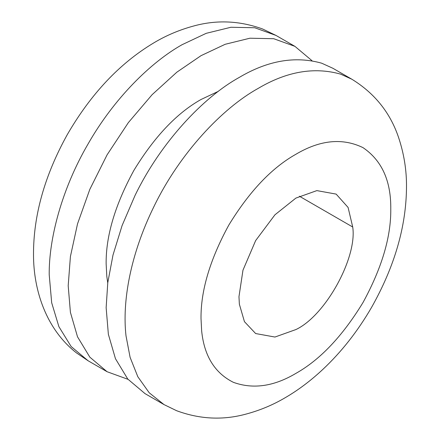 <?xml version="1.0" encoding="UTF-8"?>
<svg xmlns="http://www.w3.org/2000/svg" width="440" height="440" viewBox="0 0 440 440"><rect width="100%" height="100%" fill="white"/><g stroke="black" fill="none" stroke-linecap="round" stroke-linejoin="round"><path stroke-width="0.66" d="M128.007 379.33L107.08 371.723L89.837 357.154L77.517 336.804L70.411 312.361L68.195 285.736L70.411 256.548L77.517 223.894L89.843 189.31L107.096 154.825L128.337 122.639L152.125 94.672L176.847 72.188L201.02 55.671L225.192 44.281L249.915 38.214L273.707 38.709L294.949 46.371L311.982 60.682M107.745 282.959L106.805 276.375L106.145 263.824C105.82 236.055 115.082 204.886 133.93 170.319C154.44 136.708 176.803 113.102 201.02 99.495L218.389 91.317M145.046 393.641L127.793 379.077L115.467 358.721L108.361 334.279L106.145 307.648L107.778 282.689L113.003 255.03L122.095 225.555L135.02 195.498C160.809 142.104 203.555 97.174 238.97 77.583C267.608 60.55 295.168 55.748 321.657 63.19L332.893 68.283L351.868 79.239L340.632 74.146C314.149 66.704 286.583 71.5 257.945 88.539C222.53 108.13 179.784 153.06 153.995 206.454C130.29 254.584 122.1 301.625 126.005 335.803L130.103 357.357L137.819 376.723L149.215 392.788L164.021 404.597L145.046 393.641M295.895 198.094L316.85 190.614L336.149 194.106L348.084 207.438L352.715 227.007C357.401 257.422 325.611 315.623 295.895 329.56L274.94 337.04L255.646 333.548L244.448 321.668L239.365 304.222L238.97 296.692L242.968 270.188L255.646 240.587L274.94 214.808L295.895 198.094M88.121 360.773L71.132 346.522L58.889 326.656L51.684 302.781L49.214 274.78C48.791 239.063 61.699 189.101 88.121 143.869C114.081 98.368 150.898 62.211 182.045 44.721L206.212 33.325L230.934 27.258L254.727 27.753L275.963 35.415L262.565 28.974C239.63 20.702 216.739 19.696 193.886 25.944C179.35 29.86 165.814 35.607 153.274 43.192C119.504 63.525 90.849 93.99 67.298 134.591C44.605 175.577 33.347 215.655 33.506 254.832C33.517 289.977 45.953 329.115 76.549 352.952L88.121 360.773L107.096 371.729M352.715 227.007L299.37 196.213M201.652 330.886L201.02 318.604C200.695 290.829 209.957 259.661 228.806 225.093C249.321 191.483 271.684 167.877 295.895 154.27C320.111 139.915 342.474 137.704 362.984 147.626C381.838 160.43 391.1 180.901 390.775 209.049C391.1 236.825 381.838 267.993 362.984 302.561C342.474 336.171 320.111 359.777 295.895 373.384C273.9 386.458 253.066 389.444 233.398 382.338C214.748 373.027 204.166 355.872 201.652 330.886M294.943 46.371L275.968 35.415M164.021 404.597L176.616 410.718C199.876 419.309 223.097 420.409 246.29 414.018C260.035 410.311 272.882 404.943 284.84 397.92C297.902 390.374 310.547 380.892 322.773 369.468C341.407 351.984 357.632 331.359 371.448 307.593C394.559 266.668 406.236 226.518 406.494 187.138C406.675 170.374 404.025 153.791 398.547 137.39C390.181 112.635 374.622 93.247 351.868 79.239"/></g></svg>

